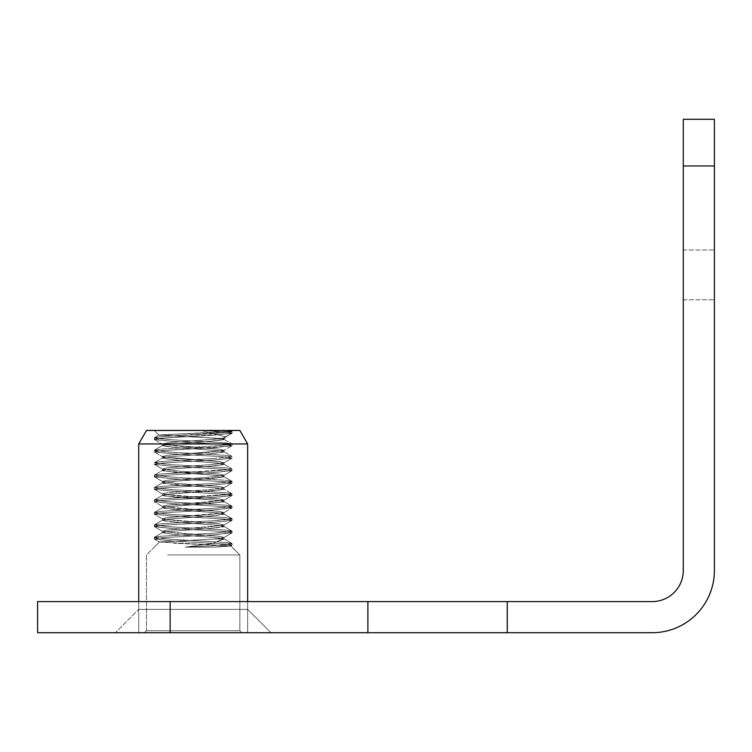 <?xml version="1.0" encoding="UTF-8"?>
<svg xmlns="http://www.w3.org/2000/svg" width="752" height="752" viewBox="0 0 752 752"><rect width="100%" height="100%" fill="white"/><g stroke="black" fill="none" stroke-linecap="round" stroke-linejoin="round"><path stroke-width="0.56" stroke-dasharray="3.76 2.82" d="M247.643 601.6L247.643 632.714L138.735 632.714L247.643 632.714L138.735 632.714L247.643 632.714L138.735 632.714L247.643 632.714L138.735 632.714L247.643 632.714L247.643 601.6L247.643 632.714L247.643 601.6L138.735 601.6L138.735 632.714L138.735 601.6L247.643 601.6L138.735 601.6L247.643 601.6L138.735 601.6L138.735 632.714L138.735 601.6L247.643 601.6L138.735 601.6L247.643 601.6L247.643 609.383L138.735 609.383L247.643 609.383L138.735 609.383L247.643 609.383L138.735 609.383L247.643 609.383L138.735 609.383L247.643 609.383L270.983 632.714L115.394 632.714L270.983 632.714L115.394 632.714L270.983 632.714L115.394 632.714L270.983 632.714L115.394 632.714L270.983 632.714L247.643 609.383L247.643 601.6L247.643 609.383L270.983 632.714L247.643 609.383L247.643 601.6M714.4 274.865L714.4 299.766L714.4 274.865M683.286 274.865L683.286 299.766L683.286 274.865M367.888 601.6L367.888 632.714L652.163 632.714A62.237 62.237 0 0 0 714.4 570.486L714.4 119.286L683.286 119.286L683.286 570.486A31.114 31.114 0 0 1 652.163 601.6L37.6 601.6L37.6 632.714L170.14 632.714L170.14 601.6M367.888 632.714L170.14 632.714M167.658 554.92L239.86 554.92L167.658 554.92M214.461 547.146L185.208 547.146L212.449 543.461L185.208 547.146L214.461 545.585L185.208 547.146L214.461 547.146L231.259 545.585L232.086 545.191L225.75 544.034L171.917 540.923L154.292 538.968L160.627 537.812L214.461 534.7L232.086 532.736L225.75 531.589L171.917 528.477L154.292 526.513L160.627 525.366L214.461 522.255L232.086 520.29L225.75 519.143L171.917 516.032L154.292 514.067L160.627 512.92L214.461 509.8L232.086 507.844L225.75 506.688L171.917 503.577L154.292 501.622L160.627 500.465L214.461 497.354L232.086 495.399L225.75 494.243L171.917 491.131L154.292 489.176L160.627 488.02L214.461 484.908L232.086 482.953L225.75 481.797L171.917 478.686L154.292 476.73L160.627 475.574L214.461 472.463L232.086 470.508L225.75 469.351L171.917 466.24L154.292 464.285L160.627 463.129L214.461 460.017L232.086 458.062L225.75 456.906L171.917 453.794L154.292 451.839L160.627 450.683L214.461 447.572L232.086 445.616L225.75 444.46L171.917 441.349L154.292 439.384L160.627 438.237L214.461 435.126L232.086 433.161L225.75 432.015L201.169 430.454L154.292 430.454L232.086 430.454L225.75 430.454L231.353 431.187L213.38 432.428L158.973 435.135L221.314 438.538L224.002 439.384L210.043 441.349L167.395 444.46L162.376 445.616L176.335 447.572L218.982 450.683L224.002 451.839L210.043 453.794L167.395 456.906L162.376 458.062L176.335 460.017L218.982 463.129L223.805 464.05L223.344 464.68L210.043 466.24L167.395 469.351L162.376 470.508L176.335 472.463L218.982 475.574L223.805 476.505L223.344 477.135L210.043 478.686L167.395 481.797L162.376 482.953L176.335 484.908L218.982 488.02L223.805 488.95L223.344 489.58L167.395 494.243L162.376 495.399L176.335 497.354L218.982 500.465L224.002 501.622L210.043 503.577L167.395 506.688L162.376 507.844L176.335 509.8L218.982 512.92L224.002 514.067L210.043 516.032L167.395 519.143L162.376 520.29L176.335 522.255L218.982 525.366L224.002 526.513L210.043 528.477L167.395 531.589L162.376 532.736L176.335 534.7L218.982 537.812L223.805 538.733L212.449 543.461L185.208 547.146L214.461 547.146L230.836 545.905L159.518 542.079L213.888 539.062L223.964 539.062L212.449 543.461L185.208 547.146L214.461 545.585L185.208 547.146L214.461 547.146L232.086 545.191L225.75 544.034L171.917 540.923L154.292 538.968L160.627 537.812L214.461 534.7L232.086 532.736L225.75 531.589L171.917 528.477L154.433 526.691L160.627 525.366L214.461 522.255L232.086 520.29L225.75 519.143L171.917 516.032L154.292 514.067L160.627 512.92L214.461 509.8L232.086 507.844L225.75 506.688L171.917 503.577L154.292 501.622L160.627 500.465L214.461 497.354L232.086 495.399L225.75 494.243L171.917 491.131L154.292 489.176L160.627 488.02L214.461 484.908L232.086 482.953L225.75 481.797L171.917 478.686L154.292 476.73L160.627 475.574L214.461 472.463L232.086 470.508L225.75 469.351L171.917 466.24L154.292 464.285L160.627 463.129L214.461 460.017L232.086 458.062L225.75 456.906L171.917 453.794L154.292 451.839L160.627 450.683L214.461 447.572L232.086 445.616L225.75 444.46L171.917 441.349L154.292 439.384L160.627 438.237L214.461 435.126L232.086 433.161L225.75 432.015L201.169 430.454L154.292 430.454L232.086 430.454L154.292 430.454L232.086 430.454L225.75 430.454L231.926 431.432L231.259 432.015L160.627 436.677L154.292 437.833L171.917 439.788L225.75 442.9L232.086 444.056L214.461 446.011L160.627 449.123L154.292 450.279L171.917 452.234L225.75 455.345L232.086 456.502L214.461 458.457L160.627 461.568L154.292 462.724L171.917 464.68L225.75 467.8L231.926 468.769L231.259 469.351L214.461 470.912L160.627 474.023L154.292 475.17L171.917 477.135L225.75 480.246L231.926 481.214L231.259 481.797L214.461 483.357L160.627 486.469L154.292 487.616L171.917 489.58L225.75 492.692L231.926 493.66L231.259 494.243L160.627 498.914L154.292 500.071L171.917 502.026L225.75 505.137L232.086 506.293L214.461 508.249L160.627 511.36L154.292 512.516L171.917 514.471L225.75 517.583L232.086 518.739L214.461 520.694L160.627 523.806L154.292 524.962L171.917 526.917L225.75 530.028L232.086 531.185L214.461 533.14L160.627 536.251L154.292 537.407L171.917 539.363L225.75 542.474L232.086 543.63L214.461 545.585L231.259 544.034L214.461 545.585L231.259 544.034L231.926 543.452L225.75 542.474L171.917 539.363L225.75 542.474L231.926 543.452L225.75 542.474L171.917 539.363L154.292 537.407L171.917 539.363L155.119 537.812L154.442 537.229L160.627 536.251L214.461 533.14L160.627 536.251L154.442 537.229L160.627 536.251L214.461 533.14L232.086 531.185L214.461 533.14L231.259 531.589L231.926 531.006L225.75 530.028L171.917 526.917L225.75 530.028L231.926 531.006L225.75 530.028L171.917 526.917L154.292 524.962L171.917 526.917L155.119 525.366L154.442 524.783L160.627 523.806L214.461 520.694L160.627 523.806L154.442 524.783L160.627 523.806L214.461 520.694L232.086 518.739L214.461 520.694L231.259 519.143L231.926 518.56L225.75 517.583L171.917 514.471L225.75 517.583L231.926 518.56L225.75 517.583L171.917 514.471L154.292 512.516L171.917 514.471L155.119 512.92L154.442 512.338L160.627 511.36L214.461 508.249L160.627 511.36L154.442 512.338L160.627 511.36L214.461 508.249L232.086 506.293L214.461 508.249L231.259 506.688L231.926 506.105L225.75 505.137L171.917 502.026L225.75 505.137L231.926 506.105L225.75 505.137L171.917 502.026L154.292 500.071L171.917 502.026L155.119 500.465L154.442 499.883L160.627 498.914L214.461 495.803L160.627 498.914L154.442 499.883L160.627 498.914L214.461 495.803L232.086 493.848L214.461 495.803L231.259 494.243L231.926 493.66L225.75 492.692L171.917 489.58L225.75 492.692L231.926 493.66L225.75 492.692L171.917 489.58L154.292 487.616L171.917 489.58L155.119 488.02L154.442 487.437L160.627 486.469L214.461 483.357L160.627 486.469L154.442 487.437L160.627 486.469L214.461 483.357L232.086 481.393L214.461 483.357L231.259 481.797L231.926 481.214L225.75 480.246L171.917 477.135L225.75 480.246L231.926 481.214L225.75 480.246L171.917 477.135L154.292 475.17L171.917 477.135L155.119 475.574L154.442 474.991L160.627 474.023L214.461 470.912L160.627 474.023L154.442 474.991L160.627 474.023L231.259 469.351L214.461 470.912L231.259 469.351L231.926 468.769L225.75 467.8L171.917 464.68L225.75 467.8L231.926 468.769L225.75 467.8L171.917 464.68L154.292 462.724L171.917 464.68L155.119 463.129L154.442 462.546L160.627 461.568L214.461 458.457L160.627 461.568L154.442 462.546L160.627 461.568L214.461 458.457L231.259 456.906L214.461 458.457L231.259 456.906L231.926 456.323L225.75 455.345L171.917 452.234L225.75 455.345L231.926 456.323L225.75 455.345L171.917 452.234L154.292 450.279L171.917 452.234L155.119 450.683L154.442 450.1L160.627 449.123L214.461 446.011L160.627 449.123L154.442 450.1L160.627 449.123L214.461 446.011L231.259 444.46L214.461 446.011L231.259 444.46L231.926 443.877L225.75 442.9L171.917 439.788L225.75 442.9L231.926 443.877L225.75 442.9L171.917 439.788L154.292 437.833L171.917 439.788L155.119 438.237L154.442 437.655L160.627 436.677L214.461 433.566L160.627 436.677L154.442 437.655L160.627 436.677L214.461 433.566L232.086 431.61L214.461 433.566L231.259 432.015L231.926 431.432L225.75 430.454L231.353 431.187L213.38 432.428L159.02 435.004L221.314 438.538L224.002 438.538L221.972 438.538L225.666 436.865L201.169 430.454L154.292 430.454L232.086 430.454L201.169 430.454L225.666 436.865L201.169 430.454L225.75 430.454L231.353 431.187L213.38 432.428L159.02 435.004L221.314 438.538L224.002 439.384L210.043 441.349L167.395 444.46L162.376 445.616L176.335 447.572L218.982 450.683L224.002 451.839L210.043 453.794L167.395 456.906L162.376 458.062L176.335 460.017L218.982 463.129L224.002 464.285L210.043 466.24L167.395 469.351L162.376 470.508L176.335 472.463L218.982 475.574L223.805 476.505L223.344 477.135L210.043 478.686L167.395 481.797L162.376 482.953L176.335 484.908L218.982 488.02L223.805 488.95L223.344 489.58L210.043 491.131L167.395 494.243L162.376 495.399L176.335 497.354L218.982 500.465L223.805 501.396L223.344 502.026L167.395 506.688L162.376 507.844L176.335 509.8L218.982 512.92L224.002 514.067L210.043 516.032L167.395 519.143L162.376 520.29L176.335 522.255L218.982 525.366L224.002 526.513L210.043 528.477L167.395 531.589L162.376 532.736L176.335 534.7L218.982 537.812L224.002 538.968L212.449 543.461L223.964 539.062L213.888 539.062L223.964 539.062L213.888 539.062L223.814 537.624L213.888 539.062L223.814 537.624L213.888 539.062L159.48 541.957L210.146 539.25L159.48 541.957L146.508 554.92L146.508 630.74L239.86 630.74L146.508 630.74L239.86 630.74L146.508 630.74L239.86 630.74L146.508 630.74L239.86 630.74L146.508 630.74L144.534 632.714L241.834 632.714L144.534 632.714L241.834 632.714L144.534 632.714L241.834 632.714L144.534 632.714L241.834 632.714L144.534 632.714L146.508 630.74L146.508 554.92L154.292 547.146L146.508 554.92L146.508 630.74L144.534 632.714L146.508 630.74L146.508 554.92L159.48 541.957L154.292 547.146L159.48 541.957L230.836 545.905L174.069 543.198L230.836 545.905L239.86 554.92L239.86 630.74L241.834 632.714L239.86 630.74L239.86 554.92L232.086 547.146L239.86 554.92L239.86 630.74L241.834 632.714L239.86 630.74L239.86 554.92L230.798 546.018L232.086 545.191L225.75 544.034L171.917 540.923L154.292 538.968L160.627 537.812L214.461 534.7L232.086 532.736L225.75 531.589L171.917 528.477L154.292 526.513L160.627 525.366L214.461 522.255L232.086 520.29L225.75 519.143L171.917 516.032L154.292 514.067L160.627 512.92L214.461 509.8L231.936 508.023L225.75 506.688L171.917 503.577L154.292 501.622L160.627 500.465L214.461 497.354L231.936 495.568L225.75 494.243L171.917 491.131L154.292 489.176L160.627 488.02L214.461 484.908L231.936 483.122L225.75 481.797L171.917 478.686L154.292 476.73L160.627 475.574L214.461 472.463L231.936 470.677L225.75 469.351L171.917 466.24L154.292 464.285L160.627 463.129L214.461 460.017L231.936 458.231L225.75 456.906L171.917 453.794L154.292 451.839L160.627 450.683L231.259 446.011L232.086 445.616L225.75 444.46L171.917 441.349L154.292 439.384L160.627 438.237L231.259 433.566L232.086 433.161L225.75 432.015L201.169 430.454L225.75 430.454L231.926 431.432L225.75 430.454L231.353 431.187L158.973 435.135L224.002 438.538L167.395 442.9L162.376 444.056L176.335 446.011L218.982 449.123L224.002 450.279L210.043 452.234L167.395 455.345L162.376 456.502L176.335 458.457L218.982 461.568L224.002 462.724L210.043 464.68L167.395 467.8L162.376 468.947L176.335 470.912L218.982 474.023L224.002 475.17L210.043 477.135L167.395 480.246L162.376 481.393L176.335 483.357L218.982 486.469L224.002 487.616L210.043 489.58L167.395 492.692L162.376 493.848L176.335 495.803L218.982 498.914L224.002 500.071L210.043 502.026L167.395 505.137L162.376 506.293L176.335 508.249L218.982 511.36L224.002 512.516L210.043 514.471L167.395 517.583L162.376 518.739L176.335 520.694L218.982 523.806L224.002 524.962L210.043 526.917L167.395 530.028L162.376 531.185L176.335 533.14L218.982 536.251L224.002 537.407L224.002 538.968L224.002 537.407L224.002 538.968L224.002 537.407L218.982 536.251L163.034 531.589L218.982 536.251L224.002 537.407L218.982 536.251L176.335 533.14L162.376 531.185L162.376 532.736L176.335 534.7L218.982 537.812L223.805 538.733L231.926 543.452L223.805 538.733L231.926 543.452L223.805 538.733L218.982 537.812L176.335 534.7L162.376 532.736L162.376 531.185L162.376 532.736L162.376 531.185L167.395 530.028L223.344 525.366L167.395 530.028L162.376 531.185L167.395 530.028L210.043 526.917L224.002 524.962L224.002 526.513L223.344 526.917L210.043 528.477L167.395 531.589L162.573 532.51L154.442 537.229L162.573 532.51L154.442 537.229L162.573 532.51L167.395 531.589L210.043 528.477L224.002 526.513L224.002 524.962L224.002 526.513L224.002 524.962L218.982 523.806L163.034 519.143L218.982 523.806L224.002 524.962L218.982 523.806L176.335 520.694L162.376 518.739L162.376 520.29L163.034 520.694L176.335 522.255L218.982 525.366L223.805 526.287L231.926 531.006L223.805 526.287L231.926 531.006L223.805 526.287L218.982 525.366L176.335 522.255L162.376 520.29L162.376 518.739L162.376 520.29L162.376 518.739L167.395 517.583L223.344 512.92L167.395 517.583L162.376 518.739L167.395 517.583L210.043 514.471L224.002 512.516L224.002 514.067L223.344 514.471L210.043 516.032L167.395 519.143L162.573 520.064L154.442 524.783L162.573 520.064L154.442 524.783L162.573 520.064L167.395 519.143L210.043 516.032L224.002 514.067L224.002 512.516L224.002 514.067L224.002 512.516L218.982 511.36L163.034 506.688L218.982 511.36L224.002 512.516L218.982 511.36L176.335 508.249L162.376 506.293L162.376 507.844L163.034 508.249L218.982 512.92L223.805 513.842L231.926 518.56L223.805 513.842L231.926 518.56L223.805 513.842L218.982 512.92L176.335 509.8L162.376 507.844L162.376 506.293L162.376 507.844L162.376 506.293L167.395 505.137L223.344 500.465L167.395 505.137L162.376 506.293L167.395 505.137L210.043 502.026L224.002 500.071L224.002 501.622L223.344 502.026L167.395 506.688L162.573 507.619L154.442 512.338L162.573 507.619L154.442 512.338L162.573 507.619L167.395 506.688L210.043 503.577L224.002 501.622L224.002 500.071L224.002 501.622L224.002 500.071L218.982 498.914L163.034 494.243L218.982 498.914L224.002 500.071L218.982 498.914L176.335 495.803L162.376 493.848L162.376 495.399L163.034 495.803L218.982 500.465L223.805 501.396L231.926 506.105L223.805 501.396L231.926 506.105L223.805 501.396L218.982 500.465L176.335 497.354L162.376 495.399L162.376 493.848L162.376 495.399L162.376 493.848L167.395 492.692L210.043 489.58L223.814 487.832L210.043 489.58L167.395 492.692L162.376 493.848L167.395 492.692L210.043 489.58L224.002 487.616L224.002 489.176L223.344 489.58L167.395 494.243L162.573 495.173L154.442 499.883L162.573 495.173L154.442 499.883L162.573 495.173L167.395 494.243L210.043 491.131L224.002 489.176L224.002 487.616L224.002 489.176L224.002 487.616L218.982 486.469L176.335 483.357L162.554 481.609L176.335 483.357L218.982 486.469L224.002 487.616L218.982 486.469L176.335 483.357L162.376 481.393L162.376 482.953L163.034 483.357L218.982 488.02L223.805 488.95L231.926 493.66L223.805 488.95L231.926 493.66L223.805 488.95L218.982 488.02L176.335 484.908L162.376 482.953L162.376 481.393L162.376 482.953L162.376 481.393L167.395 480.246L210.043 477.135L223.814 475.386L210.043 477.135L167.395 480.246L162.376 481.393L167.395 480.246L210.043 477.135L224.002 475.17L224.002 476.73L223.344 477.135L167.395 481.797L162.573 482.728L154.442 487.437L162.573 482.728L154.442 487.437L162.573 482.728L167.395 481.797L210.043 478.686L224.002 476.73L224.002 475.17L224.002 476.73L224.002 475.17L218.982 474.023L176.335 470.912L162.554 469.163L176.335 470.912L218.982 474.023L224.002 475.17L218.982 474.023L176.335 470.912L162.376 468.947L162.376 470.508L163.034 470.912L218.982 475.574L223.805 476.505L231.926 481.214L223.805 476.505L231.926 481.214L223.805 476.505L218.982 475.574L176.335 472.463L162.376 470.508L162.376 468.947L162.376 470.508L162.376 468.947L167.395 467.8L210.043 464.68L223.814 462.941L210.043 464.68L167.395 467.8L162.376 468.947L167.395 467.8L210.043 464.68L224.002 462.724L224.002 464.285L223.344 464.68L210.043 466.24L167.395 469.351L162.573 470.273L154.442 474.991L162.573 470.273L154.442 474.991L162.573 470.273L167.395 469.351L210.043 466.24L224.002 464.285L224.002 462.724L224.002 464.285L224.002 462.724L218.982 461.568L163.034 456.906L218.982 461.568L224.002 462.724L218.982 461.568L176.335 458.457L162.376 456.502L162.376 458.062L163.034 458.457L176.335 460.017L218.982 463.129L223.805 464.05L231.926 468.769L223.805 464.05L231.926 468.769L223.805 464.05L218.982 463.129L176.335 460.017L162.376 458.062L162.376 456.502L162.376 458.062L162.376 456.502L167.395 455.345L223.344 450.683L167.395 455.345L162.376 456.502L167.395 455.345L210.043 452.234L224.002 450.279L224.002 451.839L223.344 452.234L210.043 453.794L167.395 456.906L162.573 457.827L154.442 462.546L162.573 457.827L154.442 462.546L162.573 457.827L167.395 456.906L210.043 453.794L224.002 451.839L224.002 450.279L224.002 451.839L224.002 450.279L218.982 449.123L163.034 444.46L218.982 449.123L224.002 450.279L218.982 449.123L176.335 446.011L162.376 444.056L162.376 445.616L163.034 446.011L176.335 447.572L218.982 450.683L223.805 451.604L231.926 456.323L223.805 451.604L231.926 456.323L223.805 451.604L218.982 450.683L176.335 447.572L163.034 446.011L162.376 445.616L162.376 444.056L162.376 445.616L162.376 444.056L167.395 442.9L221.972 438.538L225.666 436.865L201.169 430.454L225.75 432.015L232.086 433.161L232.086 431.61L231.936 433.34L221.972 438.538L167.395 442.9L162.376 444.056L167.395 442.9L221.972 438.538L231.936 433.34L225.008 437.354L231.936 433.34L214.461 435.126L160.627 438.237L154.292 439.384L154.292 437.833L154.433 439.563L162.554 444.272L154.433 439.563L162.554 444.272L154.433 439.563L171.917 441.349L225.75 444.46L232.086 445.616L232.086 444.056L231.936 445.786L223.814 450.495L231.936 445.786L223.814 450.495L231.936 445.786L214.461 447.572L160.627 450.683L154.292 451.839L154.292 450.279L154.433 452.008L162.554 456.718L154.433 452.008L162.554 456.718L154.433 452.008L171.917 453.794L225.75 456.906L232.086 458.062L232.086 456.502L231.936 458.231L223.814 462.941L231.936 458.231L223.814 462.941L231.936 458.231L214.461 460.017L160.627 463.129L154.292 464.285L154.292 462.724L154.433 464.454L162.554 469.163L154.433 464.454L162.554 469.163L154.433 464.454L171.917 466.24L225.75 469.351L232.086 470.508L232.086 468.947L231.936 470.677L223.814 475.386L231.936 470.677L223.814 475.386L231.936 470.677L214.461 472.463L160.627 475.574L154.292 476.73L154.292 475.17L154.433 476.9L162.554 481.609L154.433 476.9L162.554 481.609L154.433 476.9L171.917 478.686L225.75 481.797L232.086 482.953L232.086 481.393L231.936 483.122L223.814 487.832L231.936 483.122L223.814 487.832L231.936 483.122L214.461 484.908L160.627 488.02L154.292 489.176L154.292 487.616L154.433 489.345L162.554 494.055L154.433 489.345L162.554 494.055L154.433 489.345L171.917 491.131L225.75 494.243L232.086 495.399L232.086 493.848L231.936 495.568L223.814 500.277L231.936 495.568L223.814 500.277L231.936 495.568L214.461 497.354L160.627 500.465L154.292 501.622L154.292 500.071L154.433 501.791L162.554 506.51L154.433 501.791L162.554 506.51L154.433 501.791L171.917 503.577L225.75 506.688L232.086 507.844L232.086 506.293L231.936 508.023L223.814 512.732L231.936 508.023L223.814 512.732L231.936 508.023L214.461 509.8L160.627 512.92L154.292 514.067L154.292 512.516L154.433 514.246L162.554 518.955L154.433 514.246L162.554 518.955L154.433 514.246L171.917 516.032L225.75 519.143L232.086 520.29L232.086 518.739L231.936 520.469L223.814 525.178L231.936 520.469L223.814 525.178L231.936 520.469L214.461 522.255L160.627 525.366L154.292 526.513L154.292 524.962L154.433 526.691L162.554 531.401L154.433 526.691L162.554 531.401L154.433 526.691L171.917 528.477L225.75 531.589L232.086 532.736L232.086 531.185L231.936 532.914L223.814 537.624L231.936 532.914L223.814 537.624L231.936 532.914L214.461 534.7L160.627 537.812L154.292 538.968L154.292 537.407L154.433 539.137L159.518 542.079L154.433 539.137L159.518 542.079L154.433 539.137L171.917 540.923L225.75 544.034L232.086 545.191L232.086 543.63L232.086 545.191L232.086 543.63L232.086 545.191L231.259 545.585L214.461 547.146L230.798 546.018L231.936 545.36L214.461 547.146L230.798 546.018L231.936 545.36L230.798 546.018L214.461 547.146M239.86 430.454L146.508 430.454L239.86 430.454L146.508 430.454L239.86 430.454L146.508 430.454L239.86 430.454L146.508 430.454L138.735 443.934L247.643 443.934L138.735 443.934L247.643 443.934L138.735 443.934L247.643 443.934L138.735 443.934L247.643 443.934L239.86 430.454M221.314 438.538L223.805 439.159L223.344 439.788L210.043 441.349L167.395 444.46L162.573 445.381L154.442 450.1L162.573 445.381L154.442 450.1L162.573 445.381L167.395 444.46L210.043 441.349L223.344 439.788L223.805 439.159L231.926 443.877L223.805 439.159L231.926 443.877L223.805 439.159L221.314 438.538L224.002 438.538L221.972 438.538L224.002 438.538L224.002 439.384L225.675 436.865L224.002 439.384L225.675 436.865L224.002 438.538L221.314 438.538M714.4 165.957L683.286 165.957M507.262 632.714L507.262 601.6M683.286 249.974L714.4 249.974L683.286 249.974M683.286 299.766L714.4 299.766L683.286 299.766M158.973 435.135L154.292 430.454L158.973 435.135M231.353 431.187L232.086 430.454L231.353 431.187M159.02 435.004L154.442 437.655L159.02 435.004M231.306 431.075L231.926 431.432L231.306 431.075M138.735 601.6L138.735 609.383L115.394 632.714L138.735 609.383L115.394 632.714L138.735 609.383L138.735 443.934"/><path stroke-width="1.13" d="M170.14 632.714L37.6 632.714L37.6 601.6L170.14 601.6L170.14 632.714L367.888 632.714L367.888 601.6L652.163 601.6A31.114 31.114 0 0 0 683.286 570.486L683.286 119.286L714.4 119.286L714.4 165.957L683.286 165.957M170.14 601.6L367.888 601.6M507.262 601.6L507.262 632.714L652.163 632.714A62.237 62.237 0 0 0 714.4 570.486L714.4 165.957M507.262 632.714L367.888 632.714M218.719 430.454L239.86 430.454L247.643 443.934L138.735 443.934L138.735 601.6L138.735 443.934L146.508 430.454L218.719 430.454M247.643 601.6L247.643 443.934L247.643 601.6M138.735 443.934L146.508 430.454L138.735 443.934L138.735 601.6"/></g></svg>
